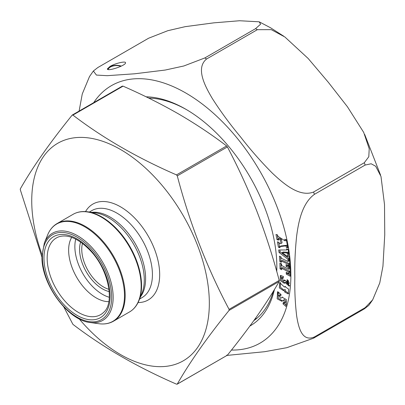 <?xml version="1.0" encoding="UTF-8"?>
<svg xmlns="http://www.w3.org/2000/svg" width="405" height="405" viewBox="0 0 405 405"><rect width="100%" height="100%" fill="white"/><g stroke="black" fill="none" stroke-linecap="round" stroke-linejoin="round"><path stroke-width="0.61" d="M41.958 257.231L20.341 189.889L20.341 188.846C32.749 167.088 50.012 142.525 72.13 115.162L72.298 115.015M20.25 189.277L20.341 188.846M72.495 114.954L72.13 115.162L72.915 115.091C102.698 137.892 137.224 157.823 176.494 174.894L177.279 175.871C189.692 223.17 206.955 267.664 229.073 309.354L229.073 310.402C206.955 337.765 189.692 362.323 177.279 384.082L176.494 384.153C137.224 367.082 102.698 347.146 72.915 324.349L63.767 306.884M226.628 355.21L227.413 355.139C238.423 341.486 248.28 328.495 256.993 316.168C265.543 303.937 272.95 292.364 279.202 281.455L279.202 280.412C272.95 256.79 265.543 233.837 256.993 211.542C248.28 189.343 238.423 167.802 227.413 146.929L226.628 145.952C211.774 134.632 195.736 123.955 178.524 113.921C161.165 103.994 142.671 94.74 123.049 86.149L122.264 86.219M227.245 355.286L177.279 384.082M108.986 289.332A30.755 17.754 60 0 1 81.754 249.313A30.755 17.754 60 0 1 82.458 243.38M75.745 239.122A38.956 22.493 -120 0 0 74.864 246.589A38.956 22.493 -120 0 0 109.32 297.27M80.615 242.048A32.294 18.645 -120 0 0 79.577 249.313A32.294 18.645 -120 0 0 109.223 291.59M71.7 237.376A38.956 22.493 -120 0 0 68.637 250.189A38.956 22.493 -120 0 0 108.808 301.649M79.097 318.796A125.58 72.505 -120 0 0 204.722 333.244A125.58 72.505 -120 0 0 134.84 159.094A125.58 72.505 -120 0 0 31.737 200.764A125.58 72.505 -120 0 0 41.993 254.532M146.099 96.815A128.785 74.353 60 0 1 185.773 109.213A128.785 74.353 60 0 1 276.838 266.941A128.785 74.353 60 0 1 276.752 271.471M274.448 289.494A128.785 74.353 60 0 1 249.875 326.06M284.983 282.523L284.35 283.363L280.179 280.508L280.306 275.542L283.358 276.412L283.216 278.301L281.49 277.759L283.94 281.045L284.396 279.921L285.965 280.979L288.233 283.92L287.11 281.278L287.246 279.49L289.21 286.214L284.983 282.523L286.021 281.926M284.452 287.084L284.933 286.588L288.633 289.145L288.244 293.964L284.695 292L284.026 290.071L283.485 290.618L279.344 287.889L279.678 282.624L284.452 287.084L285.55 286.441M278.589 240.145L276.99 239.679L275.987 234.46L277.587 234.925L277.84 236.257L285.069 240.869L284.755 239.228L286.284 239.674L287.839 247.759L286.305 247.313L286.031 245.865L279.83 246.61L280.042 247.708L278.438 247.242L277.405 241.861L279.01 242.327L279.258 243.623L280.979 243.496L280.306 239.978L278.331 238.803L278.589 240.145M283.394 302.343L284.943 302.834L283.419 300.161L281.895 301.295L277.182 298.844L277.44 293.843L277.941 293.66L277.319 293.114L277.708 291.625L281.075 294.597L280.68 296.085L278.777 295.346L280.589 298.343L282.169 297.265L286.35 299.578L286.193 304.206L285.717 304.393L286.3 304.904L285.9 306.413L282.989 303.841L283.394 302.343M288.056 260.339L287.92 259.23L279.02 252.462L278.711 249.991L286.75 249.961L286.603 248.791L288.163 249.409L288.816 254.613L287.261 253.996L287.125 252.923L282.123 252.639L287.585 256.567L287.423 255.297L288.983 255.914L289.615 260.957L288.816 260.638L289.545 260.982L289.934 266.262L288.365 265.518L288.274 264.283L281.379 261.017L281.47 262.253L279.825 261.473L279.435 256.193L281.08 256.973L281.171 258.203L288.061 261.468L287.97 260.238L289.14 259.645M288.573 271.983L281.657 268.196L281.693 269.75L280.042 268.849L279.911 262.997L281.561 263.898L281.596 265.457L288.512 269.244L288.476 267.67L286.107 266.374L286.067 264.561L290.015 266.723L290.228 276.25L286.279 274.089L286.239 272.271L288.608 273.567L288.573 271.983L289.661 271.355L289.697 272.94L288.608 273.567M364.292 162.739L368.793 156.745L369.213 148.782L363.7 132.405L347.419 106.743L328.323 82.296L308.2 58.522L284.897 37.007L271.289 29.661L257.342 29.692L206.596 58.988C195.337 68.111 205.052 86.224 212.296 98.471C220.73 111.658 230.116 124.431 240.443 136.794C250.189 149.42 260.785 161.504 272.231 173.041C283.196 183.374 299.346 197.544 313.551 192.036L364.292 162.739A176.838 102.095 60 0 1 365.183 165.037L314.442 194.334C301.766 203.553 298.389 222.922 296.642 236.014C295.164 250.179 294.562 263.883 294.84 277.116C294.567 290.643 295.174 303.588 296.668 315.956C298.414 327.017 301.862 342.362 314.442 336.935L365.183 307.638L372.661 299.852L379.763 282.928L382.938 266.262L384.75 234.814L384.512 204.56L380.999 176.509L375.703 166.268L371.167 163.772L365.183 165.037M368.788 305.405L364.292 308.904L313.551 338.2L286.781 347.703L264.576 351.717L227.043 355.403M255.56 28.664L260.597 24.189L259.18 21.804L239.476 20.746L213.769 22.852L185.186 26.659L167.812 30.694L148.61 38.217L97.863 67.514L93.373 71.012L96.415 75.067L107.203 75.679L134.612 73.796L165.21 70.05L183.809 65.99L204.819 57.961L255.56 28.664A176.838 102.095 60 0 1 256.451 29.175A176.838 102.095 60 0 1 257.342 29.692M79.102 111.086L82.266 93.96L89.495 76.57L93.368 71.007M253.819 320.638A126.218 72.875 -120 0 0 273.385 291.236M276.666 271.163A126.218 72.875 -120 0 0 276.833 265.888M186.685 109.745A126.218 72.875 -120 0 0 148.746 98.106M110.033 66.425C115.273 63.276 125.899 60.811 125.54 62.826C125.98 65.524 106.93 71.872 107.371 68.88L110.033 66.425M120.877 66.314A8.571 4.951 0 0 0 108.079 69.503M276.99 239.679L278.397 239.147M277.263 234.829L278.073 239.051M285.069 240.869L286.158 240.241L286.036 239.598M286.305 247.313L287.646 246.761M286.031 245.865L287.115 245.238L287.393 246.685M279.83 246.61L280.918 245.982L287.115 245.238M278.438 247.242L279.85 246.711M278.686 242.231L279.526 246.615M280.979 243.496L282.067 242.868L281.394 239.35L280.306 239.978M278.331 238.803L279.42 238.175L281.394 239.35M277.319 293.114L278.407 292.486L279.025 293.033L277.941 293.66M282.624 297.062L280.589 298.343M278.777 295.346L279.865 294.718L280.999 294.891M281.915 297.427L282.417 297.138M285.717 304.393L286.563 303.907M282.989 303.841L284.077 303.213L286.244 305.127M284.178 302.839L284.077 303.213M278.103 293.569L278.296 298.262L282.452 300.9M283.419 300.161L284.507 299.533L286.026 302.206L284.943 302.834M284.026 290.071L285.11 289.443L285.778 291.372L288.714 293.514M280.29 282.432L280.417 287.231L283.966 290.157M289.524 260.228L288.816 260.638M287.92 259.23L289.008 258.603L289.145 259.711M279.02 252.462L280.108 251.834L289.008 258.603M279.875 249.986L280.108 251.834M286.75 249.961L287.833 249.277M287.261 253.996L288.679 253.5M287.125 252.923L288.213 252.295L288.345 253.368M282.123 252.639L283.206 252.011L288.213 252.295M287.585 256.567L288.649 255.783M288.061 261.468L289.145 260.795M289.15 260.84L289.059 259.61M281.384 261.068L280.913 260.845L280.609 256.75M289.848 265.078L289.448 264.89L289.357 263.655L282.467 260.39L281.379 261.017M279.825 261.473L280.913 260.845M288.365 265.518L289.448 264.89M288.274 264.283L289.357 263.655M285.085 280.382L283.94 281.045M281.49 277.759L283.303 277.157M287.11 281.278L288.198 280.65L289.322 283.292L288.233 283.92M288.223 280.285L288.198 280.65M286.239 282.548L289.666 285.748M280.938 275.375L281.267 279.88L284.816 282.872M281.657 268.196L282.741 267.568L289.661 271.355M280.042 268.849L281.126 268.221L281.662 268.51M281.024 263.609L281.126 268.221M288.512 269.244L289.6 268.616L289.565 267.042L288.476 267.67M286.107 266.374L287.196 265.746L289.565 267.042M287.18 265.169L287.196 265.746M286.279 274.089L287.363 273.461L290.198 275.015M287.353 272.879L287.363 273.461M121.292 66.116A9.087 5.245 0 0 0 110.033 66.845A9.087 5.245 0 0 0 107.629 69.316M229.073 310.402L279.202 281.455M229.073 309.354L279.202 280.412M177.279 175.871L227.413 146.929M176.494 174.894L226.628 145.952M72.915 115.091L123.049 86.149M47.167 258.238A44.277 25.566 -120 0 0 68.708 305.021A44.277 25.566 -120 0 0 103.69 312.301C114.914 303.122 108.773 269.482 90.31 250.579C78.99 239.061 68.86 234.363 59.915 236.48A44.277 25.566 -120 0 0 47.167 258.238M43.958 258.041A46.783 27.013 60 0 1 93.58 253.611A46.783 27.013 60 0 1 93.58 319.773A46.783 27.013 60 0 1 43.958 258.041M138.059 302.565A55.358 31.96 -120 0 0 148.215 236.049A55.358 31.96 -120 0 0 85.536 211.582M139.593 299.032L142.023 297.624A50.23 29.003 -120 0 0 142.023 239.623A50.23 29.003 -120 0 0 91.793 210.62L89.363 212.028M140.5 296.804A50.23 29.003 -120 0 0 135.204 243.562A50.23 29.003 -120 0 0 91.743 212.352M138.945 300.616L141.912 293.362A50.919 29.398 -120 0 0 133.736 244.407A50.919 29.398 -120 0 0 95.428 212.853L87.662 211.795A56.179 32.435 60 0 1 129.924 246.61A56.179 32.435 60 0 1 138.945 300.616C136.844 305.719 133.69 309.501 129.484 311.971A56.381 32.552 -120 0 0 129.484 246.863A56.381 32.552 -120 0 0 73.103 214.311L57.115 223.54A56.381 32.552 60 0 1 113.496 256.092A56.381 32.552 60 0 1 113.496 321.2L129.484 311.971M90.28 322.537L98.936 323.716A56.179 32.435 -120 0 0 124.487 295.62A56.179 32.435 -120 0 0 91.97 231.736A56.179 32.435 -120 0 0 47.653 234.895L44.347 242.98L41.953 256.517C41.077 283.697 67.863 320.578 90.28 322.537A50.316 29.049 -120 0 0 102.743 262.303A50.316 29.049 -120 0 0 44.347 242.98M42.404 257.145A48.985 28.279 60 0 1 94.36 252.502A48.985 28.279 60 0 1 94.36 321.778A48.985 28.279 60 0 1 42.404 257.145M93.707 102.657A148.645 85.82 60 0 1 185.773 92.998A148.645 85.82 60 0 1 288.233 246.448A148.645 85.82 60 0 1 231.478 350.047M365.183 307.638A176.838 102.095 60 0 1 364.292 308.904M314.442 336.935A176.838 102.095 60 0 1 313.551 338.2M313.551 192.036A176.838 102.095 60 0 1 314.442 194.334M204.819 57.961A176.838 102.095 60 0 1 205.71 58.472A176.838 102.095 60 0 1 206.596 58.988M256.102 318.922A126.218 72.875 60 0 1 254.74 319.418M284.695 292L285.778 291.372M177.137 384.213L227.271 355.271M72.272 115.03L122.406 86.088M254.654 319.469L257.215 317.991M87.662 211.795C82.195 211.061 77.34 211.901 73.103 214.311M57.115 223.54C52.903 226.005 49.749 229.792 47.653 234.895M113.496 321.2C109.259 323.61 104.404 324.451 98.936 323.716M259.18 21.804L270.545 27.778L283.692 36.166M364.667 134.409L380.563 175.097M372.661 299.852L368.788 305.41M254.826 319.373L256.132 318.897"/></g></svg>

